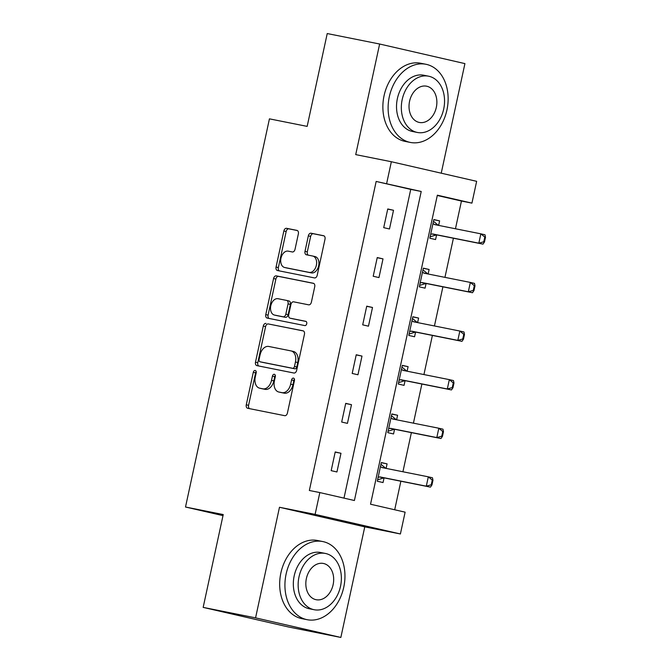 <?xml version="1.0" encoding="UTF-8"?>
<svg xmlns="http://www.w3.org/2000/svg" width="671" height="671" viewBox="0 0 671 671"><rect width="100%" height="100%" fill="white"/><g stroke="black" fill="none" stroke-linecap="round" stroke-linejoin="round"><path stroke-width="1.01" d="M255.198 370.467A2.189 1.468 -77.1 0 0 253.294 372.321L246.274 404.814A3.129 2.097 -77.1 0 0 247.624 408.27A3.129 2.097 -77.1 0 0 247.666 408.278L284.705 415.676A3.129 2.097 -77.1 0 0 287.423 413.034L294.443 380.541A2.189 1.468 -77.1 0 0 293.495 378.117A2.189 1.468 -77.1 0 0 291.566 379.962L290.652 384.173A10.015 6.71 -77.1 0 1 281.954 392.644L278.868 392.023A10.015 6.71 -77.1 0 1 278.742 391.998A10.015 6.71 -77.1 0 1 274.397 380.927L275.311 376.716A2.189 1.468 -77.1 0 0 274.364 374.301A2.189 1.468 -77.1 0 0 274.33 374.292A2.189 1.468 -77.1 0 0 272.426 376.146L271.52 380.348A10.015 6.71 -77.1 0 1 262.822 388.819L259.736 388.199A10.015 6.71 -77.1 0 1 259.61 388.173A10.015 6.71 -77.1 0 1 255.265 377.102L256.179 372.9A2.189 1.468 -77.1 0 0 255.223 370.476A2.189 1.468 -77.1 0 0 255.198 370.467M256.179 371.608A2.189 1.468 -77.1 0 0 255.601 372.85L248.572 405.343A3.129 2.097 -77.1 0 0 249.562 408.656M294.452 379.258A2.189 1.468 -77.1 0 0 293.873 380.499L292.959 384.701L290.652 384.173M275.311 375.433A2.189 1.468 -77.1 0 0 274.733 376.674L273.827 380.876L271.52 380.348M298.36 233.869A3.129 2.097 -77.1 0 0 297.001 230.405A3.129 2.097 -77.1 0 0 296.968 230.396L286.576 228.325A3.129 2.097 -77.1 0 0 283.858 230.975L276.058 267.058A3.129 2.097 -77.1 0 0 277.408 270.514A3.129 2.097 -77.1 0 0 277.45 270.522L314.489 277.92A3.129 2.097 -77.1 0 0 317.207 275.278L325.007 239.195A3.129 2.097 -77.1 0 0 323.648 235.731A3.129 2.097 -77.1 0 0 323.607 235.722L311.059 233.214A3.129 2.097 -77.1 0 0 308.341 235.865L305.003 251.306A3.129 2.097 -77.1 0 0 306.362 254.762A3.129 2.097 -77.1 0 0 306.395 254.77L312.619 256.02A8.371 5.611 -77.1 0 1 312.728 256.037A8.371 5.611 -77.1 0 1 316.343 265.372A8.371 5.611 -77.1 0 1 309.088 272.376L284.705 267.503A8.371 5.611 -77.1 0 1 284.596 267.486A8.371 5.611 -77.1 0 1 280.981 258.15A8.371 5.611 -77.1 0 1 288.236 251.147L292.304 251.96A3.129 2.097 -77.1 0 0 295.022 249.31L298.36 233.869M386.639 183.535L391.352 161.728L476.645 181.321L471.931 203.128L437.349 195.186L370.535 504.223L405.116 512.166L400.402 533.973L315.11 514.38L319.824 492.573L354.405 500.516L421.22 191.478L376.163 181.447L309.348 490.484L319.824 492.573M203.162 607.389L255.567 617.857L340.851 637.45L288.446 626.982L203.162 607.389L223.233 514.556L185.506 507.016L269.432 118.851L307.159 126.383L327.23 33.55L379.635 44.018L355.722 154.615L391.352 161.728M340.851 637.45L364.764 526.861L279.48 507.268L255.567 617.857M279.48 507.268L315.11 514.38M266.01 323.422A3.129 2.097 -77.1 0 0 263.292 326.072L255.492 362.155A3.129 2.097 -77.1 0 0 256.85 365.611A3.129 2.097 -77.1 0 0 256.892 365.62L293.923 373.017A3.129 2.097 -77.1 0 0 296.641 370.375L304.441 334.292A3.129 2.097 -77.1 0 0 303.091 330.828A3.129 2.097 -77.1 0 0 303.049 330.82L268.316 323.95A3.129 2.097 -77.1 0 0 265.599 326.601L257.798 362.684A3.129 2.097 -77.1 0 0 258.78 365.997M265.775 314.607L273.575 278.524A3.129 2.097 -77.1 0 1 276.293 275.873L313.332 283.271A3.129 2.097 -77.1 0 1 313.365 283.279A3.129 2.097 -77.1 0 1 314.724 286.743L311.386 302.185A3.129 2.097 -77.1 0 1 308.668 304.827L293.646 301.833A3.129 2.097 -77.1 0 0 290.929 304.475L288.715 314.724A3.129 2.097 -77.1 0 0 290.073 318.18A3.129 2.097 -77.1 0 0 290.107 318.188L305.75 321.317A2.189 1.468 -77.1 0 0 305.75 321.317A2.189 1.468 -77.1 0 1 306.722 323.766A2.189 1.468 -77.1 0 1 304.819 325.594L267.167 318.071A3.129 2.097 -77.1 0 1 267.133 318.062A3.129 2.097 -77.1 0 1 265.775 314.607L268.081 315.135L275.882 279.052L273.575 278.524M441.233 173.185L464.919 63.611L379.635 44.018M185.506 507.016L222.998 515.63M343.988 498.125L410.736 189.39L376.163 181.447M336.934 471.965L340.977 453.277L335.215 451.952L331.172 470.648L336.934 471.965M347.444 423.367L351.487 404.68L345.724 403.355L341.682 422.042L347.444 423.367M357.953 374.77L361.996 356.083L356.234 354.758L352.191 373.445L357.953 374.77M368.463 326.173L372.506 307.477L366.735 306.161L362.701 324.848L368.463 326.173M378.964 277.576L383.007 258.88L377.245 257.555L373.202 276.251L378.964 277.576M389.474 228.979L393.516 210.283L387.754 208.958L383.711 227.654L389.474 228.979M394.699 509.775L400.872 481.224M402.919 471.755L411.382 432.627M413.428 423.158L421.883 384.022M423.929 374.561L432.392 335.425M434.439 325.963L442.902 286.827M444.948 277.358L453.411 238.23M455.458 228.761L461.447 201.04L437.291 195.487M386.102 468.4L387.083 463.871L381.321 462.545L377.278 481.233L383.04 482.558L384.047 477.886M396.611 419.803L397.584 415.265L391.822 413.948L387.788 432.636L393.55 433.961L394.556 429.289M407.112 371.197L408.094 366.668L402.332 365.343L398.289 384.038L404.051 385.364L405.066 380.692M417.622 322.6L418.603 318.071L412.841 316.746L408.798 335.441L414.561 336.767L415.575 332.095M428.132 274.003L429.113 269.474L423.351 268.148L419.308 286.844L425.07 288.161L426.077 283.498M438.641 225.406L439.614 220.876L433.852 219.551L429.817 238.239L435.58 239.564L436.586 234.9M461.447 201.04L471.931 203.128M364.764 526.861L400.402 533.973M410.736 189.39L421.22 191.478M387.083 463.871L381.279 462.705M340.977 453.277L335.181 452.12M351.487 404.68L345.691 403.523M397.584 415.265L391.789 414.108M361.996 356.083L356.192 354.917M408.094 366.668L402.298 365.51M372.506 307.477L366.702 306.32M418.603 318.071L412.808 316.913M383.007 258.88L377.211 257.723M429.113 269.474L423.309 268.316M393.516 210.283L387.721 209.126M439.614 220.876L433.818 219.719M261.791 388.677A10.015 6.71 -77.1 0 0 261.916 388.702A10.015 6.71 -77.1 0 0 262.042 388.735L259.736 388.199M273.827 380.876A10.015 6.71 -77.1 0 1 265.129 389.348L262.042 388.735M280.923 392.493A10.015 6.71 -77.1 0 0 281.048 392.527A10.015 6.71 -77.1 0 0 281.174 392.552L278.868 392.023M292.959 384.701A10.015 6.71 -77.1 0 1 284.261 393.172L281.174 392.552M303.46 330.971L268.316 323.95M259.098 359.362A2.189 1.468 -77.1 0 0 260.054 361.786A2.189 1.468 -77.1 0 0 260.08 361.795L292.59 368.287A2.189 1.468 -77.1 0 0 294.494 366.433L295.45 362.005A10.015 6.71 -77.1 0 0 291.105 350.925A10.015 6.71 -77.1 0 0 290.979 350.899L268.761 346.462A10.015 6.71 -77.1 0 0 260.063 354.934L259.098 359.362M262.327 362.315A2.189 1.468 -77.1 0 0 262.353 362.315A2.189 1.468 -77.1 0 0 262.386 362.323L260.08 361.795M291.231 350.958L293.286 351.428A10.015 6.71 -77.1 0 1 293.412 351.461A10.015 6.71 -77.1 0 1 297.756 362.533L296.792 366.962A2.189 1.468 -77.1 0 1 294.888 368.815L262.386 362.323M313.743 283.422L278.599 276.402A3.129 2.097 -77.1 0 0 275.882 279.052M292.338 318.7A3.129 2.097 -77.1 0 0 292.38 318.708A3.129 2.097 -77.1 0 0 292.413 318.717L306.085 321.451M278.062 298.712A8.371 5.611 -77.1 0 0 270.807 305.716A8.371 5.611 -77.1 0 0 274.422 315.051A8.371 5.611 -77.1 0 0 274.523 315.076L283.112 316.796A3.129 2.097 -77.1 0 0 285.838 314.145L288.052 303.904A3.129 2.097 -77.1 0 0 286.693 300.44A3.129 2.097 -77.1 0 0 286.651 300.432L278.062 298.712M276.62 315.555A8.371 5.611 -77.1 0 0 276.729 315.58A8.371 5.611 -77.1 0 0 276.829 315.605L274.523 315.076M286.735 300.449L288.958 300.96A3.129 2.097 -77.1 0 1 289 300.969A3.129 2.097 -77.1 0 1 290.35 304.433L288.136 314.674A3.129 2.097 -77.1 0 1 285.418 317.324L276.829 315.605M268.081 315.135A3.129 2.097 -77.1 0 0 269.063 318.448M286.802 267.989A8.371 5.611 -77.1 0 0 286.903 268.014A8.371 5.611 -77.1 0 0 287.012 268.031L284.705 267.503M312.829 256.062L314.925 256.548A8.371 5.611 -77.1 0 1 315.035 256.565A8.371 5.611 -77.1 0 1 318.641 265.901A8.371 5.611 -77.1 0 1 311.386 272.904L287.012 268.031M324.018 235.873L313.365 233.743A3.129 2.097 -77.1 0 0 310.648 236.393L307.31 251.835A3.129 2.097 -77.1 0 0 308.291 255.148M297.379 230.547L288.882 228.853A3.129 2.097 -77.1 0 0 286.165 231.503L278.356 267.586A3.129 2.097 -77.1 0 0 279.346 270.899M377.547 479.84L383.669 477.937A3.187 2.139 102.9 0 1 384.332 477.92L430.447 487.129L426.295 486.181L428.316 476.829L382.202 467.62A3.187 2.139 102.9 0 1 382.168 467.612A3.187 2.139 102.9 0 1 381.598 467.343L380.465 466.496M385.808 468.341A3.187 2.139 102.9 0 1 385.75 468.299L380.918 464.257M432.267 480.109L428.316 476.829L432.468 477.786L432.963 480.268L432.267 480.109L431.26 484.781L431.948 484.94L432.963 480.268M378.125 477.333L379.518 476.989A3.187 2.139 102.9 0 1 380.18 476.964L426.295 486.181L431.26 484.781M431.948 484.94L430.447 487.129M286.123 574.007A39.849 29.558 101.3 0 0 307.133 619.694A39.849 29.558 101.3 0 0 343.753 587.242A39.849 29.558 101.3 0 0 322.743 541.547A39.849 29.558 101.3 0 0 286.123 574.007M322.743 541.547L317.5 540.499A39.849 29.558 101.3 0 0 280.881 572.959A39.849 29.558 101.3 0 0 301.891 618.645L307.133 619.694M314.137 609.721L309.314 608.756A28.685 21.279 -78.7 0 1 294.192 575.861A28.685 21.279 -78.7 0 1 320.553 552.493L325.376 553.449A28.685 21.279 101.3 0 0 299.014 576.817A28.685 21.279 101.3 0 0 314.137 609.721A28.685 21.279 101.3 0 0 340.507 586.353A28.685 21.279 101.3 0 0 325.376 553.449M333.126 584.659A18.486 13.714 101.3 0 0 323.38 563.455A18.486 13.714 101.3 0 0 306.387 578.511A18.486 13.714 101.3 0 0 316.133 599.715A18.486 13.714 101.3 0 0 333.126 584.659M389.314 96.741A39.849 29.558 101.3 0 0 410.316 142.428A39.849 29.558 101.3 0 0 446.936 109.977A39.849 29.558 101.3 0 0 425.934 64.282A39.849 29.558 101.3 0 0 389.314 96.741M425.934 64.282L420.692 63.242A39.849 29.558 101.3 0 0 384.072 95.693A39.849 29.558 101.3 0 0 405.083 141.388L410.316 142.428M417.328 132.455L412.506 131.491A28.685 21.279 -78.7 0 1 397.383 98.595A28.685 21.279 -78.7 0 1 423.745 75.227L428.568 76.192A28.685 21.279 101.3 0 0 402.197 99.551A28.685 21.279 101.3 0 0 417.328 132.455A28.685 21.279 101.3 0 0 443.69 109.088A28.685 21.279 101.3 0 0 428.568 76.192M436.318 107.394A18.486 13.714 101.3 0 0 426.571 86.19A18.486 13.714 101.3 0 0 409.578 101.254A18.486 13.714 101.3 0 0 419.325 122.449A18.486 13.714 101.3 0 0 436.318 107.394M388.056 431.235L394.171 429.339A3.187 2.139 102.9 0 1 394.842 429.323L440.956 438.532L436.804 437.576L438.826 428.232L392.711 419.023A3.187 2.139 102.9 0 1 392.669 419.014A3.187 2.139 102.9 0 1 392.107 418.746L390.975 417.899M396.309 419.744A3.187 2.139 102.9 0 1 396.259 419.702L391.428 415.659M442.776 431.512L438.826 428.232L442.977 429.188L443.464 431.671L442.776 431.512L441.761 436.184L442.457 436.343L443.464 431.671M388.626 428.735L390.027 428.383A3.187 2.139 102.9 0 1 390.69 428.366L436.804 437.576L441.761 436.184M442.457 436.343L440.956 438.532M398.566 382.638L404.68 380.742A3.187 2.139 102.9 0 1 405.351 380.717L451.466 389.935L447.314 388.979L449.335 379.635L403.221 370.426A3.187 2.139 102.9 0 1 403.179 370.417A3.187 2.139 102.9 0 1 402.617 370.149L401.476 369.293M406.819 371.138A3.187 2.139 102.9 0 1 406.769 371.105L401.929 367.062M453.286 382.915L449.335 379.635L453.487 380.591L453.973 383.074L453.286 382.915L452.271 387.586L452.967 387.746L453.973 383.074M399.136 380.13L400.528 379.786A3.187 2.139 102.9 0 1 401.199 379.769L447.314 388.979L452.271 387.586M452.967 387.746L451.466 389.935M409.075 334.041L415.19 332.145A3.187 2.139 102.9 0 1 415.852 332.12L461.967 341.338L457.823 340.382L459.845 331.038L413.73 321.82A3.187 2.139 102.9 0 1 413.688 321.812A3.187 2.139 102.9 0 1 413.126 321.552L411.986 320.696M417.328 322.541A3.187 2.139 102.9 0 1 417.27 322.499L412.439 318.465M463.787 334.317L459.845 331.038L463.988 331.986L464.483 334.468L463.787 334.317L462.78 338.989L463.468 339.149L464.483 334.468M409.645 331.533L411.038 331.189A3.187 2.139 102.9 0 1 411.709 331.172L457.823 340.382L462.78 338.989M463.468 339.149L461.967 341.338M419.576 285.443L425.699 283.539A3.187 2.139 102.9 0 1 426.362 283.523L472.476 292.732L468.324 291.784L470.346 282.432L424.231 273.223A3.187 2.139 102.9 0 1 424.198 273.214A3.187 2.139 102.9 0 1 423.627 272.954L422.495 272.099M427.838 273.944A3.187 2.139 102.9 0 1 427.779 273.902L422.948 269.868M474.296 285.712L470.346 282.432L474.498 283.388L474.993 285.871L474.296 285.712L473.29 290.384L473.978 290.543L474.993 285.871M420.155 282.936L421.547 282.592A3.187 2.139 102.9 0 1 422.21 282.566L468.324 291.784L473.29 290.384M473.978 290.543L472.476 292.732M430.086 236.846L436.2 234.942A3.187 2.139 102.9 0 1 436.871 234.925L482.986 244.135L478.834 243.187L480.855 233.835L434.741 224.626A3.187 2.139 102.9 0 1 434.699 224.617A3.187 2.139 102.9 0 1 434.137 224.349L433.005 223.502M438.339 225.347A3.187 2.139 102.9 0 1 438.289 225.305L433.458 221.271M484.806 237.115L480.855 233.835L485.007 234.791L485.494 237.274L484.806 237.115L483.791 241.786L484.487 241.946L485.494 237.274M430.656 234.338L432.057 233.994A3.187 2.139 102.9 0 1 432.72 233.969L478.834 243.187L483.791 241.786M484.487 241.946L482.986 244.135M255.601 372.85L253.294 372.321M293.873 380.499L291.566 379.962M274.733 376.674L272.426 376.146M265.129 389.348L262.822 388.819M284.261 393.172L281.954 392.644M248.572 405.343L246.274 404.814M257.798 362.684L255.492 362.155M265.599 326.601L263.292 326.072M294.888 368.815L292.59 368.287M296.792 366.962L294.494 366.433M297.756 362.533L295.45 362.005M278.599 276.402L276.293 275.873M292.413 318.717L290.107 318.188M285.418 317.324L283.112 316.796M288.136 314.674L285.838 314.145M290.35 304.433L288.052 303.904M311.386 272.904L309.088 272.376M307.31 251.835L305.003 251.306M310.648 236.393L308.341 235.865M313.365 233.743L311.059 233.214M278.356 267.586L276.058 267.058M286.165 231.503L283.858 230.975M288.882 228.853L286.576 228.325M385.75 468.299L381.598 467.343M384.332 477.92L380.18 476.964M383.669 477.937L379.518 476.989M396.259 419.702L392.107 418.746M394.842 429.323L390.69 428.366M394.171 429.339L390.027 428.383M406.769 371.105L402.617 370.149M405.351 380.717L401.199 379.769M404.68 380.742L400.528 379.786M417.27 322.499L413.126 321.552M415.852 332.12L411.709 331.172M415.19 332.145L411.038 331.189M427.779 273.902L423.627 272.954M426.362 283.523L422.21 282.566M425.699 283.539L421.547 282.592M438.289 225.305L434.137 224.349M436.871 234.925L432.72 233.969M436.2 234.942L432.057 233.994M261.916 388.702L259.61 388.173M281.048 392.527L278.742 391.998M262.353 362.315L260.054 361.786M293.412 351.461L291.105 350.925M292.38 318.708L290.073 318.18M276.729 315.58L274.422 315.051M289 300.969L286.693 300.44M286.903 268.014L284.596 267.486M315.035 256.565L312.728 256.037"/></g></svg>
